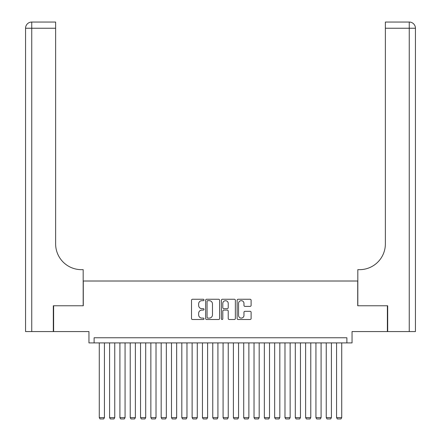 <?xml version="1.0" encoding="UTF-8"?>
<svg xmlns="http://www.w3.org/2000/svg" width="441" height="441" viewBox="0 0 441 441"><rect width="100%" height="100%" fill="white"/><g stroke="black" fill="none" stroke-linecap="round" stroke-linejoin="round"><path stroke-width="0.66" d="M203.996 299.963A0.711 0.711 0 0 0 203.284 299.257L192.524 299.257A1.014 1.014 0 0 0 191.51 300.266L191.51 318.496A1.014 1.014 0 0 0 192.524 319.51L203.284 319.51A0.711 0.711 0 0 0 203.996 318.799A0.711 0.711 0 0 0 203.284 318.093L201.89 318.093A3.241 3.241 0 0 1 198.648 314.852L198.648 313.33A3.241 3.241 0 0 1 201.89 310.089L203.284 310.089A0.711 0.711 0 0 0 203.996 309.384A0.711 0.711 0 0 0 203.284 308.672L201.89 308.672A3.241 3.241 0 0 1 198.648 305.431L198.648 303.915A3.241 3.241 0 0 1 201.89 300.674L203.284 300.674A0.711 0.711 0 0 0 203.996 299.963M250.097 306.396A1.014 1.014 0 0 0 251.111 305.381L251.111 300.266A1.014 1.014 0 0 0 250.097 299.257L238.146 299.257A1.014 1.014 0 0 0 237.131 300.266L237.131 318.496A1.014 1.014 0 0 0 238.146 319.51L250.097 319.51A1.014 1.014 0 0 0 251.111 318.496L251.111 312.316A1.014 1.014 0 0 0 250.097 311.307L244.981 311.307A1.014 1.014 0 0 0 243.967 312.316L243.967 315.381A2.707 2.707 0 0 1 241.26 318.093A2.707 2.707 0 0 1 238.553 315.381L238.553 303.38A2.707 2.707 0 0 1 241.26 300.674A2.707 2.707 0 0 1 243.967 303.38L243.967 305.381A1.014 1.014 0 0 0 244.981 306.396L250.097 306.396M346.885 342.911L352.045 342.911L352.045 331.566L387.38 331.566L387.38 305.773L357.717 305.773L357.717 281.011L83.283 281.011L83.283 305.773L53.62 305.773L53.62 331.566L88.955 331.566L88.955 342.911L346.885 342.911L346.885 337.756L94.115 337.756L94.115 342.911M219.612 300.266A1.014 1.014 0 0 0 218.604 299.257L206.653 299.257A1.014 1.014 0 0 0 205.638 300.266L205.638 318.496A1.014 1.014 0 0 0 206.653 319.51L218.604 319.51A1.014 1.014 0 0 0 219.612 318.496L219.612 300.266M222.396 299.257L234.347 299.257A1.014 1.014 0 0 1 235.362 300.266L235.362 318.496A1.014 1.014 0 0 1 234.347 319.51L229.232 319.51A1.014 1.014 0 0 1 228.223 318.496L228.223 311.103A1.014 1.014 0 0 0 227.209 310.089L223.819 310.089A1.014 1.014 0 0 0 222.804 311.103L222.804 318.799A0.711 0.711 0 0 1 222.093 319.51A0.711 0.711 0 0 1 221.388 318.799L221.388 300.266A1.014 1.014 0 0 1 222.396 299.257M207.766 300.674A0.711 0.711 0 0 0 207.055 301.379L207.055 317.382A0.711 0.711 0 0 0 207.766 318.093L209.232 318.093A3.241 3.241 0 0 0 212.474 314.852L212.474 303.915A3.241 3.241 0 0 0 209.232 300.674L207.766 300.674M228.223 303.43A2.707 2.707 0 0 0 225.511 300.723A2.707 2.707 0 0 0 222.804 303.43L222.804 307.658A1.014 1.014 0 0 0 223.819 308.672L227.209 308.672A1.014 1.014 0 0 0 228.223 307.658L228.223 303.43M104.434 342.911L104.434 417.61L99.275 417.61L99.275 342.911M104.434 417.61L103.657 418.95L100.046 418.95L99.275 417.61M53.311 305.773L83.178 305.773L83.178 269.66L81.425 269.66A25.793 25.793 0 0 1 55.632 243.867L55.632 28.241L31.746 28.241L31.746 331.566L53.311 331.566L53.311 305.773M31.746 331.566L25.556 331.566L25.556 28.241A6.191 6.191 0 0 1 31.746 22.05L55.632 22.05L55.632 28.241M81.425 269.66A25.793 25.793 0 0 1 55.632 243.867M31.746 22.05A6.191 6.191 0 0 0 25.556 28.241L31.746 28.241L31.746 22.05M387.689 305.773L357.822 305.773L357.822 269.66L359.575 269.66A25.793 25.793 0 0 0 385.368 243.867L385.368 22.05L409.254 22.05A6.191 6.191 0 0 1 415.444 28.241L415.444 331.566L387.689 331.566L387.689 305.773M415.444 269.66L415.444 28.241L385.368 28.241M359.575 269.66A25.793 25.793 0 0 0 385.368 243.867M114.748 342.911L114.748 417.61L109.589 417.61L109.589 342.911M114.748 417.61L113.976 418.95L110.366 418.95L109.589 417.61M125.068 342.911L125.068 417.61L119.908 417.61L119.908 342.911M125.068 417.61L124.29 418.95L120.68 418.95L119.908 417.61M135.381 342.911L135.381 417.61L130.227 417.61L130.227 342.911M135.381 417.61L134.61 418.95L130.999 418.95L130.227 417.61M145.701 342.911L145.701 417.61L140.541 417.61L140.541 342.911M145.701 417.61L144.929 418.95L141.318 418.95L140.541 417.61M156.02 342.911L156.02 417.61L150.861 417.61L150.861 342.911M156.02 417.61L155.243 418.95L151.632 418.95L150.861 417.61M166.334 342.911L166.334 417.61L161.174 417.61L161.174 342.911M166.334 417.61L165.562 418.95L161.952 418.95L161.174 417.61M176.654 342.911L176.654 417.61L171.494 417.61L171.494 342.911M176.654 417.61L175.876 418.95L172.266 418.95L171.494 417.61M186.967 342.911L186.967 417.61L181.813 417.61L181.813 342.911M186.967 417.61L186.196 418.95L182.585 418.95L181.813 417.61M197.287 342.911L197.287 417.61L192.127 417.61L192.127 342.911M197.287 417.61L196.515 418.95L192.904 418.95L192.127 417.61M207.606 342.911L207.606 417.61L202.447 417.61L202.447 342.911M207.606 417.61L206.829 418.95L203.218 418.95L202.447 417.61M217.92 342.911L217.92 417.61L212.76 417.61L212.76 342.911M217.92 417.61L217.148 418.95L213.538 418.95L212.76 417.61M228.24 342.911L228.24 417.61L223.08 417.61L223.08 342.911M228.24 417.61L227.462 418.95L223.852 418.95L223.08 417.61M238.553 342.911L238.553 417.61L233.394 417.61L233.394 342.911M238.553 417.61L237.782 418.95L234.171 418.95L233.394 417.61M248.873 342.911L248.873 417.61L243.713 417.61L243.713 342.911M248.873 417.61L248.096 418.95L244.485 418.95L243.713 417.61M259.187 342.911L259.187 417.61L254.033 417.61L254.033 342.911M259.187 417.61L258.415 418.95L254.804 418.95L254.033 417.61M269.506 342.911L269.506 417.61L264.346 417.61L264.346 342.911M269.506 417.61L268.734 418.95L265.124 418.95L264.346 417.61M279.826 342.911L279.826 417.61L274.666 417.61L274.666 342.911M279.826 417.61L279.048 418.95L275.438 418.95L274.666 417.61M290.139 342.911L290.139 417.61L284.98 417.61L284.98 342.911M290.139 417.61L289.368 418.95L285.757 418.95L284.98 417.61M300.459 342.911L300.459 417.61L295.299 417.61L295.299 342.911M300.459 417.61L299.682 418.95L296.071 418.95L295.299 417.61M310.773 342.911L310.773 417.61L305.619 417.61L305.619 342.911M310.773 417.61L310.001 418.95L306.39 418.95L305.619 417.61M321.092 342.911L321.092 417.61L315.932 417.61L315.932 342.911M321.092 417.61L320.32 418.95L316.71 418.95L315.932 417.61M331.412 342.911L331.412 417.61L326.252 417.61L326.252 342.911M331.412 417.61L330.634 418.95L327.024 418.95L326.252 417.61M341.725 342.911L341.725 417.61L336.566 417.61L336.566 342.911M341.725 417.61L340.954 418.95L337.343 418.95L336.566 417.61M409.254 331.566L409.254 22.05"/></g></svg>
